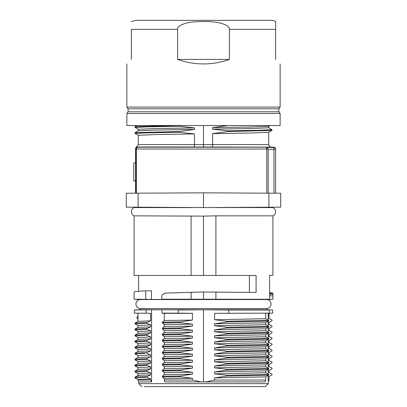 <?xml version="1.0" encoding="UTF-8"?>
<svg xmlns="http://www.w3.org/2000/svg" width="407" height="407" viewBox="0 0 407 407"><rect width="100%" height="100%" fill="white"/><g stroke="black" fill="none" stroke-linecap="round" stroke-linejoin="round"><path stroke-width="0.61" d="M214.616 207.499L272.914 207.58C274.633 208.42 275.534 209.798 275.62 211.711C275.534 213.624 274.633 214.998 272.914 215.842L272.914 275.31L269.622 275.427M192.384 207.499L191.092 207.58L192.384 207.499M144.755 207.255L191.092 207.58L134.086 207.58C132.367 208.42 131.466 209.798 131.38 211.711C131.466 213.624 132.367 214.998 134.086 215.842L203.5 216.127L203.5 275.468L215.908 275.468L215.908 215.842L203.5 216.127M215.908 215.842L272.914 215.842M139.947 309.722L139.947 308.531L267.053 308.531L267.053 309.722L139.947 309.722L134.386 310.017L134.386 313.141L150.641 313.329L134.386 313.141M269.622 294.307L272.909 294.297L272.914 293.905L272.914 299.201L267.053 299.562L139.947 299.562C137.449 300.02 136.096 301.516 135.887 304.044C136.096 306.573 137.449 308.068 139.947 308.531M275.59 159.178L275.59 156.11L275.59 159.178M273.947 193.193L273.947 149.349L275.59 149.349L275.59 193.193L280.713 193.239L280.713 207.153L203.5 207.555L203.5 192.832L268.905 193.177L268.905 207.214M266.788 193.152L266.788 149.008L266.239 147.207L137.917 147.207A1.801 1.643 -90 0 0 136.36 149.008L136.208 148.947M139.82 193.167L141.015 193.162M203.5 192.832L126.287 193.239L126.287 207.153L149.181 207.27M126.872 193.223L135.587 193.183L135.587 148.85A1.801 1.801 180 0 1 137.301 147.049A1.801 1.73 90 0 0 135.658 148.85L135.587 148.85M138.126 207.214L203.5 207.555M148.199 207.265L139.118 207.219M138.238 207.219L134.086 207.194L134.086 207.58M268.02 207.219L265.145 207.234M215.908 207.494L272.914 207.244L215.908 207.58M280.713 193.239L268.905 193.177M269.007 193.177L258.699 193.122M260.511 193.132L267.363 193.167M266.788 149.089L268.182 149.048L267.613 147.797L266.239 147.212L273.942 147.548M203.5 146.958L203.5 144.561L194.485 144.577L194.297 146.973L273.88 147.131C275.183 147.507 275.758 148.245 275.59 149.349A1.801 1.801 0 0 0 275.59 149.338L275.59 149.349C275.397 148.051 274.827 147.451 273.875 147.548L273.947 149.349L268.182 149.089L268.182 193.162M267.613 147.797L266.651 147.772M268.182 149.048L136.36 149.008L136.36 193.183M194.297 146.978L137.301 146.978A1.801 1.801 180 0 0 135.587 148.779L135.587 148.494M135.587 162.785L133.786 162.846L133.786 180.876L135.587 180.998M227.63 125.56L212.515 127.64L212.515 129.156L227.635 130.815L227.635 131.568L212.515 133.654L212.703 146.978M212.617 144.577L203.5 144.561L203.5 125.524L126.872 125.524L126.872 113.502L280.128 113.502L280.128 125.524L203.5 125.524M138.294 130.779L138.294 129.278L154.309 128.592L194.485 127.91L194.485 129.421L154.848 130.092L138.314 130.764L135.068 132.641L179.365 131.507L194.485 129.421M212.515 127.64L252.147 126.969L268.686 126.297L268.706 127.783L252.691 128.47L212.515 129.156M136.711 146.835L138.294 144.577L194.485 144.577L194.485 133.918L179.37 132.26L179.37 131.507M138.294 144.577L138.294 135.287L154.309 134.6L194.485 133.918M212.515 133.654L252.152 132.977L268.686 132.306L268.706 144.577L212.515 144.577M135.068 132.692L135.068 133.44L147.222 132.85L179.37 132.255M135.063 126.679L135.063 127.432L147.222 126.842L179.37 126.246L179.37 125.493M194.485 127.91L179.37 126.246M227.63 131.568L271.917 130.403L271.937 129.63L268.686 127.762M136.986 125.524L135.068 126.633L177.594 125.524M227.635 130.815L259.793 130.24L271.952 129.66M144.337 386.65L265.252 386.65L144.337 386.65M141.895 386.65L141.534 386.355M265.252 386.65L268.254 383.643L138.746 383.643L141.529 386.431M192.414 313.329L164.291 313.329L164.291 320.523L192.414 320.08L192.414 313.329L178.195 313.141L178.195 310.017L203.5 309.788L151.597 309.788L151.597 381.919L150.641 380.041L150.641 378.978M138.746 383.643L138.746 381.919L151.597 381.919M268.254 383.643L268.254 381.919L269.007 380.041L268.254 381.919M268.228 381.919L268.228 375.503M268.228 374.17L268.228 369.485M268.228 368.167L268.228 363.476M268.228 362.154L268.228 357.468M268.228 356.14L268.228 351.455M268.228 350.152L268.228 345.451M268.228 344.124L268.228 339.443M268.228 338.11L268.228 333.43M268.228 332.102L268.228 327.421M268.228 326.093L268.228 321.408M268.228 320.09L268.228 313.197M268.228 309.956L264.993 309.788L269.322 310.017L269.322 313.141L218.549 313.288M214.586 377.915L214.586 380.041L205.759 381.919L264.993 381.919L265.74 380.041L265.74 376.897L214.586 377.915L226.979 376.088L226.974 375.32L214.586 373.84L214.586 371.912L226.938 370.1L268.691 369.21M205.759 381.919L201.241 381.919L192.414 380.041L164.291 380.041L164.774 381.919L201.241 381.919M161.971 310.017L161.971 313.141L164.291 313.329M164.291 320.518L162.368 322.176L162.373 322.96L164.291 324.608L164.291 326.536L162.378 328.19L162.378 328.968L164.291 330.611L164.291 332.529L162.352 334.198L162.352 334.976L164.291 336.64L164.291 338.558L162.362 340.221L162.368 340.98L164.291 342.633L164.291 344.546L162.357 346.215L162.357 346.998L164.291 348.662L164.291 350.575L162.378 352.223L162.357 352.996L164.291 354.655L164.291 356.573L162.357 358.241L162.357 359.01L164.291 360.673L164.291 362.581L162.362 364.24L162.368 365.038L164.291 366.687L164.291 368.61L162.362 370.273L162.362 371.021L180.042 370.767L192.414 372.237L192.414 374.15L180.047 375.987L180.047 376.76L192.414 378.256L192.414 380.041M162.362 371.016L164.291 372.675L164.291 374.608L162.368 376.261L162.368 377.05L180.047 376.76M162.368 377.045L164.291 378.698L164.291 380.041M134.086 292.017L134.081 291.997C134.198 291.621 138.085 291.244 145.752 290.868L151.404 290.771L151.404 299.435L164.677 299.435L161.772 299.201L161.772 296.159L162.464 294.622L164.845 293.126M192.414 378.256L164.291 378.698M180.047 375.987L162.368 376.261M164.291 374.608L192.414 374.15M192.414 372.237L164.291 372.68M180.042 370.767L180.042 369.963L162.362 370.273M164.291 368.61L192.414 368.147L180.036 369.963M162.368 365.038L180.016 364.738L192.414 366.219L192.414 368.147M192.414 366.219L164.291 366.687M164.291 362.581L192.414 362.149L180.016 363.97L180.016 364.738M180.016 363.97L162.368 364.25M162.357 359.01L180.062 358.73L192.414 360.226L192.414 362.149M192.414 360.226L164.291 360.673M180.062 358.73L180.062 357.962L162.357 358.241M164.291 356.573L192.414 356.12L180.062 357.962M162.357 352.996L179.975 352.721L192.414 354.197L192.414 356.12M192.414 354.197L164.291 354.655M164.291 350.575L192.414 350.127L179.98 351.948L179.975 352.721M179.98 351.948L162.378 352.223M162.357 346.998L180.077 346.713L192.414 348.199L192.414 350.127M192.414 348.199L164.291 348.662M180.077 346.713L180.077 345.94L162.357 346.215M164.291 344.551L192.414 344.108L180.077 345.94M162.368 340.985L180.036 340.71L192.414 342.201L192.414 344.108M192.414 342.201L164.291 342.633M164.291 338.558L192.414 338.09L180.036 339.921L180.036 340.71M180.036 339.921L162.362 340.227M162.352 334.976L180.001 334.681L192.414 336.172L192.414 338.09M192.414 336.172L164.291 336.64M179.996 334.681L180.077 333.913L162.352 334.198M164.291 332.529L192.414 332.097L180.077 333.913M162.378 328.968L180.031 328.688L192.414 330.179L192.414 332.097M192.414 330.179L164.291 330.616M164.291 326.536L192.414 326.068L180.031 327.905L180.031 328.688M180.031 327.905L162.378 328.184M162.373 322.96L180.016 322.675L192.414 324.15L192.414 326.068M192.414 324.15L164.291 324.608M192.414 320.08L180.016 321.896L180.016 322.675M180.016 321.896L162.373 322.176M269.322 313.141L214.586 313.329L214.586 319.734L265.74 318.701L268.722 320.365L268.727 321.133L265.735 322.802L265.735 324.71L268.722 326.368L268.722 327.142L265.74 328.815L265.735 330.718L268.706 332.371L226.913 333.247L214.586 331.756L214.586 329.833L226.994 328.017L268.727 327.147M268.228 309.788L272.593 310.017L272.614 313.141L268.981 313.329L268.981 318.411L271.983 320.08L271.983 320.853L268.981 322.537L268.981 324.43L271.973 326.083L271.968 326.862M272.593 313.141L268.981 313.329M178.195 313.141L161.971 313.141M265.74 313.329L265.735 318.701M268.722 332.377L268.722 333.155M268.706 333.16L265.74 334.824L265.74 336.726L268.722 338.39L268.722 339.163L265.74 340.837L265.74 342.735L268.706 344.393L226.999 345.284L214.586 343.783L214.586 341.855L226.979 340.038L226.979 339.255L214.586 337.785L214.586 335.856L226.913 334.03L268.691 333.155M268.722 344.398L268.722 345.177L265.74 346.845L265.735 348.753L268.722 350.412M227.03 351.287L268.717 350.422L268.722 351.175L265.735 352.854L265.735 354.756L268.727 356.415L227.02 357.285L214.586 355.81L214.586 353.892L227.025 352.05L227.03 351.287L214.586 349.781L214.586 347.873L226.918 346.047C233.862 345.991 257.483 345.701 268.696 345.172M268.727 356.42L268.722 357.193L265.74 358.867L265.735 360.77L268.717 362.428L268.717 363.202L265.735 364.87L265.735 366.778L268.696 368.427L226.938 369.291L226.938 370.1M214.586 373.84L265.74 372.787L265.735 370.884L268.696 369.22L268.691 368.432M265.74 372.787L268.727 374.445L268.722 375.223L265.74 376.897M203.5 381.842L203.5 309.788L228.642 310.012M269.322 310.017L228.805 310.017L228.805 313.141M267.053 309.722L272.593 310.017M151.597 309.788L134.386 310.017M135.068 371.973L146.891 371.367L150.641 372.98L150.641 374.893L146.896 376.582L146.891 377.36L150.636 378.983M146.896 371.362L146.896 370.558L135.027 371.103L135.007 371.932M135.068 359.956L146.902 359.335L150.641 360.953L150.641 362.881L146.881 364.575L146.876 365.328L150.641 366.956L150.641 368.874L146.896 370.558M146.902 359.33L146.902 358.552L135.022 359.091M137.993 357.458L137.993 355.545L150.631 354.955L150.641 356.868L146.902 358.552M138.014 349.557L135.007 347.888L146.902 347.308L150.641 348.926L150.641 350.854L146.871 352.548L146.871 353.312L150.641 354.94M146.907 347.308L146.907 346.535L135.022 347.079M137.993 345.436L137.993 343.523L150.636 342.943L150.641 344.851L146.907 346.535M137.993 339.428L137.993 337.515L150.631 336.92L150.641 338.828L146.886 340.517L146.886 341.305L150.641 342.933M146.907 335.287L146.907 334.513L135.032 335.058L135.007 335.867L146.902 335.292L150.641 336.904M146.891 323.27L146.891 322.492L135.032 323.036L135.007 323.84L146.891 323.27L150.641 324.893L150.641 326.806L146.886 328.5L146.881 329.283L150.641 330.911L150.641 332.834L146.907 334.513M150.641 313.329L150.641 320.808L146.891 322.492M146.123 310.017L146.123 313.141M138.746 381.919L137.993 380.041L150.641 380.041M268.986 330.438L269.007 328.515L271.962 326.846L268.986 328.53L268.981 330.438L271.973 332.097L271.968 332.87M268.986 334.539L271.962 332.855L268.981 334.544L268.981 336.472L271.947 338.11L271.978 338.873L268.981 340.537L268.981 342.46L271.973 344.119L271.968 344.887L271.968 344.124M268.991 346.555L271.962 344.871L268.981 346.561L268.981 348.453L271.978 350.122L271.978 350.905M268.986 352.584L271.968 350.89L268.981 352.584L268.981 354.477L271.988 356.14L271.968 356.914L271.993 356.12L268.991 354.477M271.957 356.903L268.986 358.582L268.981 360.48L271.988 362.154L271.978 362.927L268.986 364.596L268.981 366.488L271.978 368.152L271.973 368.93L268.986 370.609L268.981 372.512L272.008 374.191L271.998 374.923L272.024 374.175M271.962 362.912L268.981 364.601M268.991 376.597L271.988 374.908L268.981 376.602L268.981 380.041M268.376 299.267L161.772 299.201M269.622 293.121L272.888 293.116L272.899 299.201L268.376 299.435M269.007 313.329L268.986 318.411M269.007 318.376L271.983 320.08M269.007 322.522L268.991 324.43M271.988 326.852L271.968 326.088M269.007 330.403L271.968 332.102M263.263 338.38L262.937 338.583M271.968 344.078L268.986 342.46M264.993 338.405L263.268 338.365M271.962 356.898L268.991 358.577L268.986 360.48M271.998 362.917A68.524 68.524 0 0 0 272.008 362.133L271.988 362.154M271.978 368.111L268.991 366.488L269.007 364.586M271.973 368.92L268.991 370.604L268.991 372.512M164.845 293.142L191.092 292.328L191.092 299.201M272.888 293.116L269.622 292.577M215.908 299.201L215.908 292.104L256.084 292.455L256.084 275.468L215.908 275.468M269.622 299.201L269.622 275.31M191.092 215.842L191.092 275.468L134.086 275.468L134.086 215.842M191.092 292.328L203.5 291.987L203.5 299.247L211.223 299.231M191.092 275.468L203.5 275.468M215.908 292.104L203.5 291.997M249.394 292.384L249.394 275.468M151.404 299.435L134.086 299.201L139.947 299.562M267.053 299.506L139.947 299.506M145.752 290.868L145.752 299.201M269.622 293.376L272.909 293.371M150.636 320.802L138.065 321.362L135.027 323.031M137.993 313.329L137.993 321.388M136.95 317.999L137.993 318.834L137.993 316.066L136.95 317.226L136.95 318.004M137.993 327.406L137.993 325.498L150.631 324.903M150.631 326.811L138.054 327.381L135.032 329.044M146.881 328.5L135.012 329.075L135.012 329.853L146.805 329.283M137.993 333.414L137.993 331.507L150.636 330.922M150.636 332.834L138.049 333.389L135.027 335.053M150.631 338.828L138.054 339.402M146.886 340.517L135.012 341.097L135.012 341.875L146.81 341.305M150.636 344.856L138.044 345.411L135.399 346.871M137.993 351.439L137.993 349.532L150.631 348.936M150.636 350.849L138.065 351.414L135.027 353.083M146.871 352.548L135.032 353.093L135.012 353.881L145.045 353.357M150.626 356.873L138.044 357.432L135.439 358.867M137.993 363.461L137.993 361.553L150.636 360.963M150.636 362.881L138.054 363.436L135.022 365.104M146.876 364.575L135.012 365.15L135.012 365.898L146.764 365.328M137.993 369.464L137.993 367.562L150.631 366.972M150.636 368.869L138.075 369.439L135.073 371.087M135.032 371.952L137.993 373.585L150.636 372.99M137.973 379.589L149.868 378.993M150.641 374.893C140.201 375.157 136.264 375.407 138.818 375.641M146.907 376.582C136.986 376.826 133.308 377.065 135.867 377.309M135.027 377.925L145.971 377.381M268.727 326.368L226.994 327.238L214.586 325.763L214.586 323.845L226.969 322.008L226.999 321.23L214.586 319.734M226.989 328.017L226.989 327.238M226.913 333.247L226.913 334.03M226.999 345.284L226.918 346.047M226.938 369.286L214.586 367.821L214.586 365.913L227.009 364.062L227.009 363.309L214.586 361.803L214.586 359.885L227.035 358.058L227.014 357.285M268.722 320.365L226.994 321.23M226.969 322.008L268.732 321.133M265.74 322.802L214.586 323.845M214.586 325.763L265.74 324.71M265.74 328.815L214.586 329.833M214.586 331.756L265.74 330.718M265.74 334.824L214.586 335.856M214.586 337.785L265.74 336.726M268.727 338.385L226.984 339.255M226.984 340.038L268.727 339.163M265.74 340.837L214.586 341.855M214.586 343.783L265.74 342.735M265.74 346.845L214.586 347.873M214.586 349.781L265.74 348.748M227.02 352.045L268.742 351.175M265.74 352.854L214.586 353.892M214.586 355.81L265.74 354.756M227.04 358.063L268.712 357.193M214.972 359.849L214.586 359.885M265.74 358.867L214.962 359.89M214.586 361.803L265.74 360.77M227.009 363.309L268.712 362.444M227.009 364.062L268.722 363.202M265.74 364.876L214.586 365.913M214.586 367.821L265.74 366.778M265.74 370.884L214.586 371.912M268.727 374.445L226.979 375.32M226.979 376.088L268.727 375.223M214.586 380.041L265.74 380.041M128.078 108.781L128.078 111.788L278.922 111.788L278.922 108.781L128.078 108.781L126.872 107.066L280.128 107.066L280.128 63.955M131.38 59.412C125.325 65.471 125.325 65.471 131.38 59.412C125.325 65.471 125.325 65.471 131.38 59.412L131.38 29.365C131.38 19.093 131.38 19.093 131.38 29.365L177.605 29.365C177.366 24.389 189.509 21.281 203.001 21.561C217.893 21.169 229.884 24.674 229.395 29.365L229.395 59.412C221.021 62.419 212.393 63.919 203.5 63.919C194.607 63.919 185.979 62.419 177.605 59.412L229.395 59.412M177.605 59.412L177.605 29.365M275.62 59.412C281.675 65.471 281.675 65.471 275.62 59.412C281.675 65.471 281.675 65.471 275.62 59.412L275.62 21.556A9.015 9.015 90 0 0 271.113 20.35L136.35 20.35L271.113 20.35M275.62 23.423L275.62 29.365L229.395 29.365M135.836 148.85L135.658 193.183M138.095 193.177L138.095 207.214M137.296 147.212A1.801 1.714 -90 0 1 137.922 147.049L137.301 147.049M269.622 295.858L272.899 295.848M267.053 308.531C269.551 308.068 270.904 306.573 271.113 304.044C270.904 301.516 269.551 300.02 267.053 299.562M137.719 147.156C137.169 147.853 137.627 145.706 135.831 148.998L135.831 193.183M136.747 146.82C134.58 148.977 135.999 148.382 135.587 148.565L135.587 148.774M270.986 146.978C269.592 146.779 268.834 145.976 268.706 144.577M135.083 133.445L138.314 135.312M135.083 127.437L138.314 129.304M268.686 132.306L271.922 130.438M272.614 310.017L272.614 313.141M271.998 320.838L271.998 320.06M268.986 322.532L271.973 320.838M269.007 324.389L271.973 326.043M271.988 332.86L271.988 332.076M269.007 334.529L269.007 336.447M269.007 340.522L269.007 342.44M268.986 340.532L271.978 338.873M272.003 338.838L271.968 338.075M268.976 336.411L271.942 338.054M269.007 346.545L269.007 348.433M268.991 348.412L271.978 350.081M271.998 350.895L271.998 350.101M269.007 352.569L269.007 354.451M269.007 360.444L271.993 362.113M271.993 368.915L271.993 368.142M269.007 372.476L272.008 374.145M269.007 376.587L269.007 380.041M138.594 275.468L138.594 291.305M134.086 291.997L134.086 299.201M138.095 318.935L137.515 318.615M137.998 325.514L135.429 324.094M138.014 331.527L135.032 329.884M138.004 337.535L135.027 335.897M138.054 339.397L135.032 341.061M138.019 343.549L135.032 341.905M135.007 347.888L135.007 347.1M137.998 355.565L135.389 354.121M135.002 359.915L135.002 359.111M138.014 361.574L135.032 359.936M138.004 367.587L135.022 365.939M137.993 373.575L137.993 375.493M137.993 379.583L137.993 380.041M138.054 375.452L135.048 377.116M135.002 377.925L135.002 377.157M137.988 379.599L134.839 377.854M272.914 207.244L272.914 207.58M270.029 125.524L268.686 126.297M278.922 108.781L280.128 107.066M131.38 21.556L135.887 20.35M278.922 111.788L280.128 113.502M128.078 111.788L126.872 113.502M126.872 107.066L126.872 63.955"/></g></svg>
